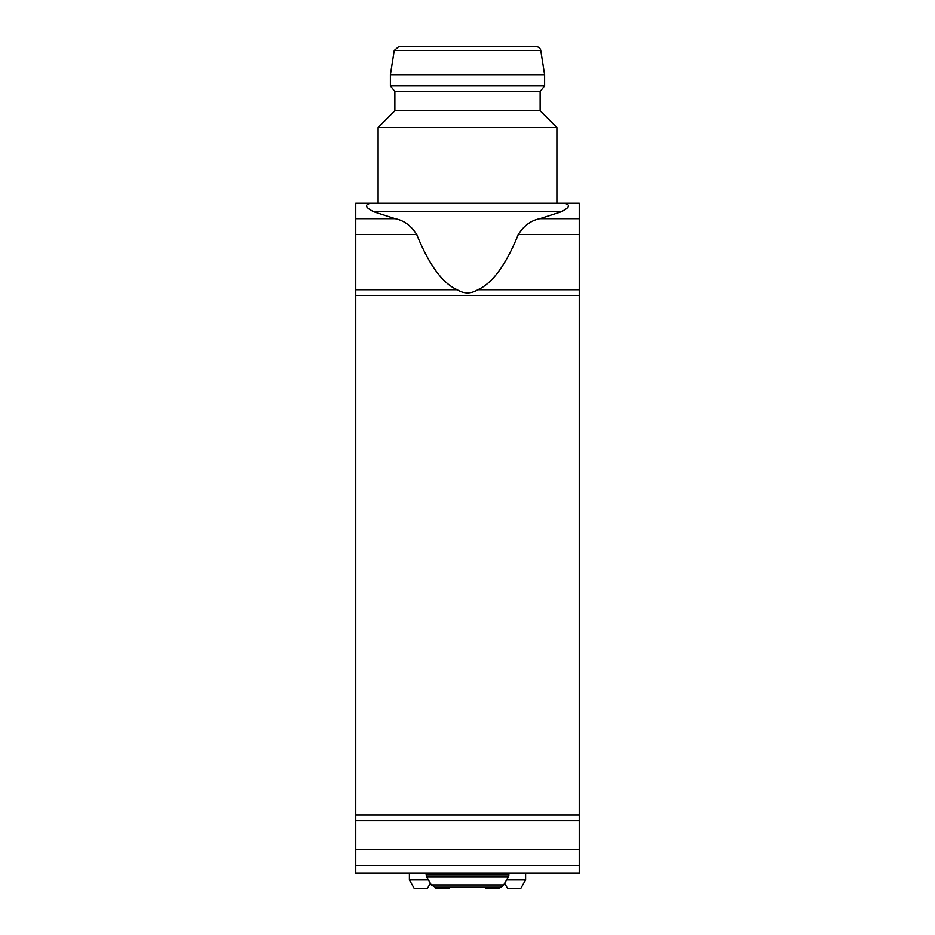 <?xml version="1.0" encoding="UTF-8"?>
<svg xmlns="http://www.w3.org/2000/svg" width="935" height="935" viewBox="0 0 935 935"><rect width="100%" height="100%" fill="white"/><g stroke="black" fill="none" stroke-linecap="round" stroke-linejoin="round"><path stroke-width="1.4" d="M435.184 887.128L431.315 884.896L503.684 884.896A4.465 4.465 0 0 1 499.816 887.128L435.184 887.128L499.816 887.128M426.15 873.722L426.15 874.763L508.85 874.763A4.465 4.465 0 0 1 508.254 876.995L426.746 876.995L431.315 884.896M504.631 883.259L507.506 888.25L520.865 888.25L525.61 879.87L525.61 873.722M484.938 887.128L485.662 888.25L499.009 888.25L499.652 887.128M506.595 879.87L525.61 879.87M435.348 887.128L435.99 888.25L449.338 888.25L450.062 887.128M428.405 879.87L409.39 879.87L414.135 888.25L427.494 888.25L430.369 883.259M579.256 203.199L355.744 203.199L355.744 873.722L579.256 873.722L579.256 203.199L564.354 203.199C573.132 205.349 565.897 209.23 561.327 211.719L539.951 218.65C531.057 220.391 523.834 225.686 518.282 234.533C505.928 264.885 492.441 283.293 477.832 289.745C470.948 293.987 464.052 293.987 457.168 289.745C442.559 283.293 429.072 264.885 416.718 234.533C411.166 225.686 403.943 220.391 395.049 218.65L373.673 211.719C369.103 209.23 361.868 205.349 370.646 203.199L564.354 203.199M378.102 203.199L378.102 127.511L556.898 127.511L556.898 203.199M378.102 127.511L394.862 110.751L540.138 110.751L556.898 127.511M394.862 110.751L394.862 91.455L540.138 91.455L544.614 85.868L544.614 74.683L390.386 74.683L390.386 85.868L544.614 85.868M540.757 50.513L394.243 50.513L398.661 46.75L536.339 46.75A4.465 4.465 0 0 1 540.757 50.513L544.614 74.683M402.681 46.75L532.319 46.75M355.744 203.199L370.646 203.199M373.673 211.719L561.327 211.719M539.951 218.65L579.256 218.65M518.282 234.533L579.256 234.533M477.832 289.745L579.256 289.745M355.744 872.986L579.256 872.986M355.744 865.389L579.256 865.389M355.744 849.471L579.256 849.471M355.744 820.638L579.256 820.638M355.744 814.934L579.256 814.934M355.744 295.507L579.256 295.507M355.744 289.745L457.168 289.745M355.744 234.533L416.718 234.533M355.744 218.65L395.049 218.65M508.85 874.763L508.85 873.722M503.684 884.896L508.254 876.995M426.15 874.763L426.746 876.995M409.39 879.87L409.39 873.722M540.138 110.751L540.138 91.455M394.862 91.455L390.386 85.868M394.243 50.513L390.386 74.683"/></g></svg>

